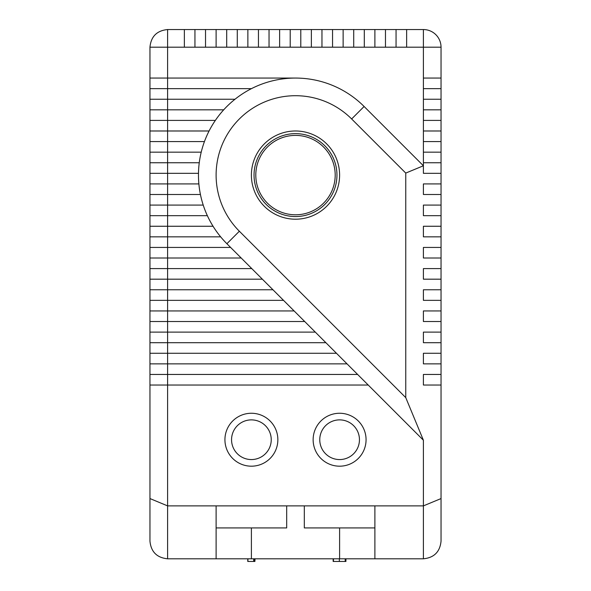 <?xml version="1.0" encoding="UTF-8"?>
<svg xmlns="http://www.w3.org/2000/svg" width="591" height="591" viewBox="0 0 591 591"><rect width="100%" height="100%" fill="white"/><g stroke="black" fill="none" stroke-linecap="round" stroke-linejoin="round"><path stroke-width="0.89" d="M286.679 505.881L286.679 527.933L216.114 527.933M374.886 527.933L304.321 527.933L304.321 505.881M271.239 439.719A19.85 19.85 0 0 0 241.475 422.535A19.85 19.85 0 0 0 241.475 456.909A19.85 19.85 0 0 0 271.239 439.719M359.454 439.719A19.85 19.85 0 0 0 329.682 422.535A19.85 19.85 0 0 0 329.682 456.909A19.85 19.85 0 0 0 359.454 439.719M366.065 439.719A26.462 26.462 0 0 0 326.372 416.803A26.462 26.462 0 0 0 326.372 462.642A26.462 26.462 0 0 0 366.065 439.719M277.859 439.719A26.462 26.462 0 0 0 238.166 416.803A26.462 26.462 0 0 0 238.166 462.642A26.462 26.462 0 0 0 277.859 439.719M336.959 175.091A41.459 41.459 0 0 1 274.771 211.002A41.459 41.459 0 0 1 274.771 139.188A41.459 41.459 0 0 1 336.959 175.091M339.603 175.091A44.103 44.103 0 0 0 273.448 136.898A44.103 44.103 0 0 0 273.448 213.292A44.103 44.103 0 0 0 339.603 175.091M405.758 173.082L351.638 118.961A79.386 79.386 0 0 0 239.362 118.961A79.386 79.386 0 0 0 239.362 231.229L405.758 397.625L405.758 173.082L423.4 165.776L364.108 106.483A97.027 97.027 0 0 0 295.5 78.064L167.6 78.064L167.6 88.65L251.434 88.65A97.027 97.027 0 0 1 295.5 78.064M251.434 88.65A97.027 97.027 0 0 0 235.004 99.236L167.6 99.236L167.6 109.823L223.708 109.823A97.027 97.027 0 0 1 235.004 99.236M223.708 109.823A97.027 97.027 0 0 0 215.353 120.409L167.6 120.409L167.6 130.988L209.074 130.988A97.027 97.027 0 0 1 215.353 120.409M209.074 130.988A97.027 97.027 0 0 0 204.442 141.574L167.6 141.574L167.6 152.16L201.221 152.16A97.027 97.027 0 0 1 204.442 141.574M201.221 152.16A97.027 97.027 0 0 0 199.256 162.747L167.6 162.747L167.6 173.333L198.487 173.333A97.027 97.027 0 0 1 199.256 162.747M198.487 173.333A97.027 97.027 0 0 0 198.871 183.919L167.6 183.919L167.6 194.498L200.43 194.498A97.027 97.027 0 0 1 198.871 183.919M200.43 194.498A97.027 97.027 0 0 0 203.223 205.084L167.6 205.084L167.6 215.671L207.36 215.671A97.027 97.027 0 0 1 203.223 205.084M207.36 215.671A97.027 97.027 0 0 0 213.055 226.257L167.6 226.257L167.6 236.843L220.65 236.843A97.027 97.027 0 0 1 213.055 226.257M220.65 236.843A97.027 97.027 0 0 0 226.892 243.706L230.608 247.43L167.6 247.43L167.6 258.008L241.194 258.008L251.781 268.595L167.6 268.595L167.6 279.181L262.367 279.181L272.953 289.767L167.6 289.767L167.6 300.354L283.532 300.354L294.119 310.94L167.6 310.94L167.6 321.519L304.705 321.519L315.291 332.105L167.6 332.105L167.6 342.691L325.877 342.691L336.464 353.278L167.6 353.278L167.6 363.864L347.043 363.864L357.629 374.45L167.6 374.45L167.6 385.029L368.215 385.029L423.4 440.221L405.758 397.625M149.959 268.595L149.959 258.008L167.6 258.008L167.6 268.595L149.959 268.595L149.959 541.164C151.023 551.854 156.903 557.734 167.6 558.805L167.6 505.881L216.114 505.881L216.114 558.805L374.886 558.805L374.886 505.881L216.114 505.881M149.959 247.43L149.959 236.843L167.6 236.843L167.6 247.43L149.959 247.43L149.959 258.008M149.959 226.257L149.959 215.671L167.6 215.671L167.6 226.257L149.959 226.257L149.959 236.843M149.959 205.084L149.959 194.498L167.6 194.498L167.6 205.084L149.959 205.084L149.959 215.671M149.959 183.919L149.959 173.333L167.6 173.333L167.6 183.919L149.959 183.919L149.959 194.498M149.959 363.864L167.6 363.864L167.6 374.45L149.959 374.45M149.959 162.747L149.959 152.16L167.6 152.16L167.6 162.747L149.959 162.747L149.959 173.333M149.959 342.691L167.6 342.691L167.6 353.278L149.959 353.278M149.959 141.574L149.959 130.988L167.6 130.988L167.6 141.574L149.959 141.574L149.959 152.16M149.959 120.409L149.959 109.823L167.6 109.823L167.6 120.409L149.959 120.409L149.959 130.988M149.959 300.354L167.6 300.354L167.6 310.94L149.959 310.94M149.959 99.236L149.959 88.65L167.6 88.65L167.6 99.236L149.959 99.236L149.959 109.823M149.959 385.029L167.6 385.029L167.6 505.881L149.959 498.568M374.886 505.881L423.4 505.881L423.4 440.221M149.959 279.181L167.6 279.181L167.6 289.767L149.959 289.767M149.959 321.519L167.6 321.519L167.6 332.105L149.959 332.105M149.959 47.191C151.001 36.479 156.881 30.599 167.6 29.55L167.6 47.191L149.959 47.191L149.959 88.65M167.6 29.55L184.355 29.55L184.355 47.191L167.6 47.191L167.6 78.064L149.959 78.064M441.041 162.747L423.4 162.747L423.4 152.16L441.041 152.16L441.041 541.164C439.977 551.854 434.097 557.734 423.4 558.805L374.886 558.805M441.041 141.574L423.4 141.574L423.4 130.988L441.041 130.988L441.041 152.16M441.041 120.409L423.4 120.409L423.4 109.823L441.041 109.823L441.041 130.988M441.041 99.236L423.4 99.236L423.4 88.65L441.041 88.65L441.041 109.823M441.041 78.064L423.4 78.064L423.4 47.191L406.645 47.191L406.645 29.55L423.4 29.55A17.641 17.641 0 0 1 441.041 47.191L441.041 88.65M396.059 29.55L396.059 47.191L385.472 47.191L385.472 29.55L406.645 29.55M374.886 29.55L374.886 47.191L364.3 47.191L364.3 29.55L385.472 29.55M353.721 29.55L353.721 47.191L343.135 47.191L343.135 29.55L364.3 29.55M332.548 29.55L332.548 47.191L321.962 47.191L321.962 29.55L343.135 29.55M311.376 29.55L311.376 47.191L300.789 47.191L300.789 29.55L321.962 29.55M194.941 47.191L194.941 29.55L205.528 29.55L205.528 47.191L184.355 47.191M216.114 47.191L216.114 29.55L226.7 29.55L226.7 47.191L205.528 47.191M237.279 47.191L237.279 29.55L247.865 29.55L247.865 47.191L226.7 47.191M258.452 47.191L258.452 29.55L269.038 29.55L269.038 47.191L247.865 47.191M279.624 47.191L279.624 29.55L290.211 29.55L290.211 47.191L269.038 47.191M216.114 558.805L167.6 558.805M184.355 29.55L194.941 29.55M205.528 29.55L216.114 29.55M226.7 29.55L237.279 29.55M247.865 29.55L258.452 29.55M269.038 29.55L279.624 29.55M290.211 29.55L300.789 29.55M441.041 173.333L423.4 173.333L423.4 162.747M423.4 141.574L423.4 152.16M423.4 120.409L423.4 130.988M423.4 99.236L423.4 109.823M423.4 78.064L423.4 88.65M396.059 47.191L406.645 47.191M374.886 47.191L385.472 47.191M353.721 47.191L364.3 47.191M332.548 47.191L343.135 47.191M311.376 47.191L321.962 47.191M290.211 47.191L300.789 47.191M423.4 558.805L423.4 505.881L441.041 498.568M441.041 374.45L423.4 374.45L423.4 385.029L441.041 385.029M441.041 353.278L423.4 353.278L423.4 363.864L441.041 363.864M441.041 332.105L423.4 332.105L423.4 342.691L441.041 342.691M441.041 310.94L423.4 310.94L423.4 321.519L441.041 321.519M441.041 289.767L423.4 289.767L423.4 300.354L441.041 300.354M441.041 268.595L423.4 268.595L423.4 279.181L441.041 279.181M441.041 247.43L423.4 247.43L423.4 258.008L441.041 258.008M441.041 226.257L423.4 226.257L423.4 236.843L441.041 236.843M441.041 205.084L423.4 205.084L423.4 215.671L441.041 215.671M441.041 183.919L423.4 183.919L423.4 194.498L441.041 194.498M241.194 258.008L230.608 247.43M262.367 279.181L251.781 268.595M283.532 300.354L272.953 289.767M304.705 321.519L294.119 310.94M325.877 342.691L315.291 332.105M347.043 363.864L336.464 353.278M368.215 385.029L357.629 374.45M247.769 558.805L247.769 561.45L254.448 561.45L254.448 558.805M254.448 561.45L254.906 561.45L254.906 558.805M254.182 561.45L254.182 558.805M253.687 561.45L253.687 558.805M247.925 561.45L247.925 558.805M254.906 561.45L255.024 558.805M333.161 558.805L333.161 561.45L339.345 561.45L339.345 558.805M339.345 561.45L345.203 561.45L345.203 558.805M333.457 561.45L333.457 558.805M345.912 561.45L345.949 558.805L345.912 561.45M345.203 561.45L345.949 561.45M335.193 175.091A39.693 39.693 0 0 0 275.65 140.717A39.693 39.693 0 0 0 275.65 209.473A39.693 39.693 0 0 0 335.193 175.091M351.638 118.961L364.108 106.483M239.362 231.229L226.892 243.706M423.4 29.55L423.4 47.191L441.041 47.191M251.397 527.933L251.397 558.805M339.603 527.933L339.603 558.805"/></g></svg>
